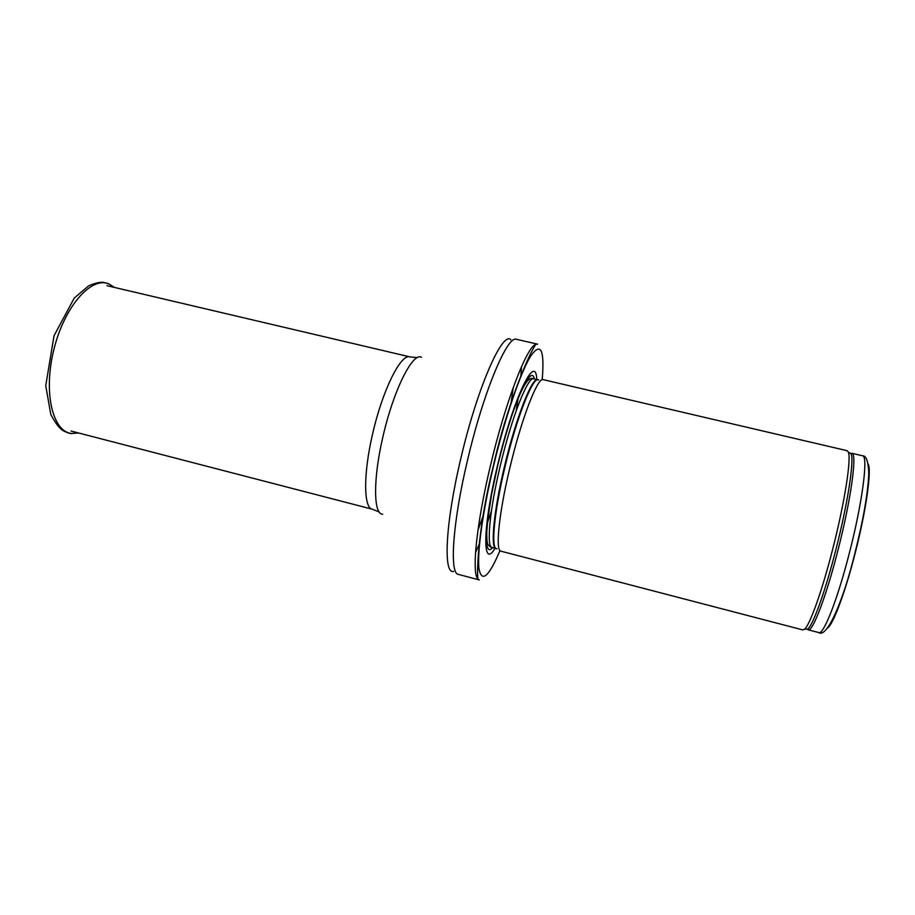 <?xml version="1.0" encoding="UTF-8"?>
<svg xmlns="http://www.w3.org/2000/svg" width="915" height="915" viewBox="0 0 915 915"><rect width="100%" height="100%" fill="white"/><g stroke="black" fill="none" stroke-linecap="round" stroke-linejoin="round"><path stroke-width="1.37" d="M832.822 548.668C822.208 590.587 809.821 625.197 804.514 629.257L802.855 629.92L500.825 551.15C495.232 550.933 498.858 513.635 509.712 468.491C521.333 419.047 537.768 376.683 543.224 379.656L847.164 450.706L848.319 452.056C851.488 458.472 844.682 502.472 832.822 548.668M536.773 379.576C535.824 351.703 513.349 397.808 497.451 465.861C482.297 528.779 482.388 570.137 495.072 548.222M490.314 466.204C476.406 524.318 471.58 573.35 477.904 579.001L479.311 579.95L458.358 574.38C449.322 573.842 452.536 522.991 467.451 460.519C483.394 391.929 507.562 334.707 516.472 339.316L537.608 344.154L535.916 344.337C526.96 346.144 505.332 402.097 490.314 466.204M849.452 552.683C837.66 599.233 823.511 635.101 818.833 632.585C826.954 638.418 843.23 601.063 854.77 553.747C863.36 519.72 868.026 492.888 868.77 473.249C868.301 461.389 866.231 455.567 862.536 455.784C868.449 455.384 862.593 501.832 849.452 552.683M827.503 628.033C832.959 624.979 845.094 592.829 855.045 553.644C866.185 510.536 871.904 469.372 868.095 463.859M850.676 453.566L851.842 453.28C857.355 452.788 851.133 499.075 838.06 549.858C826.302 596.34 812.531 632.242 808.197 629.817L807.305 629.028M849.131 452.57L851.11 453.84C854.336 460.245 847.69 503.742 835.967 549.366C825.479 590.77 813.161 624.956 807.808 628.982L805.475 629.177M538.706 380.057C533.605 374.681 516.723 416.908 504.92 467.199C493.848 513.224 490.669 550.556 497.017 548.703M537.734 379.794L537.643 379.782C532.095 376.808 515.751 418.452 504.348 467.062C493.677 511.439 490.268 548.188 495.941 548.451L496.033 548.474M537.643 379.782L533.742 378.867C528.058 375.871 511.599 417.457 500.219 466.032C489.559 510.387 486.277 547.147 492.064 547.433L495.941 548.451M534.371 379.016C531.158 362.26 511.302 406.752 497.554 465.563C484.515 519.731 482.96 559.465 492.693 547.605M542.195 379.759C544.7 349.404 540.799 341.604 530.517 356.37C520.383 372.828 504.828 418.384 493.379 466.661C482.582 512.183 477.024 553.22 478.991 568.821C481.793 583.027 488.782 576.953 499.967 550.59M475.548 552.511L479.597 543.338M487.077 523.792L491.435 510.913M516.163 410.892L518.302 397.465M520.795 376.683L521.493 366.675M510.879 339.762C502.564 330.532 477.218 387.8 460.771 458.747C445.296 523.552 443.077 574.792 453.611 571.395M477.95 530.231L483.532 514.756M510.959 403.812L513.235 387.514M421.472 357.262C412.802 351.898 393.461 390.213 382.962 436.604C372.954 479.025 373.423 514.596 382.664 514.23M417.354 357.639L409.954 356.884C400.987 353.316 382.516 390.065 372.622 433.87C363.209 473.867 363.587 508.019 372.291 509.209L379.199 511.988M114.489 287.447L108.805 283.867C91.237 276.17 64.347 306.605 53.836 349.656C43.074 392.649 52.693 432.109 71.816 433.493L78.507 432.967M862.536 455.784L851.842 453.28L851.11 453.84L848.319 452.056M818.833 632.585L808.197 629.817L807.808 628.982L804.514 629.257M533.742 378.867C531.638 378.021 528.058 376.156 520.212 393.633C512.457 411.624 504.954 435.586 497.691 465.541L491.584 494.34L487.787 519.205L486.78 531.775C486.757 543.407 487.672 543.636 487.901 544.505C489.914 546.793 491.309 547.776 492.064 547.433M477.904 579.001C476.601 569.061 478.968 523.071 493.162 466.673C507.139 404.053 529.453 352.664 535.916 344.337M409.954 356.884L106.963 285.674M372.291 509.209L71.027 431.022M113.883 287.299L108.805 283.867L103.098 282.278C99.14 282.129 94.291 283.341 88.549 285.903L74.275 298.016L54.019 335.782L45.75 385.673L50.782 414.461C55.312 422.947 59.338 428.312 62.861 430.519C67.355 432.852 70.341 433.836 71.816 433.493L77.901 432.818"/></g></svg>
